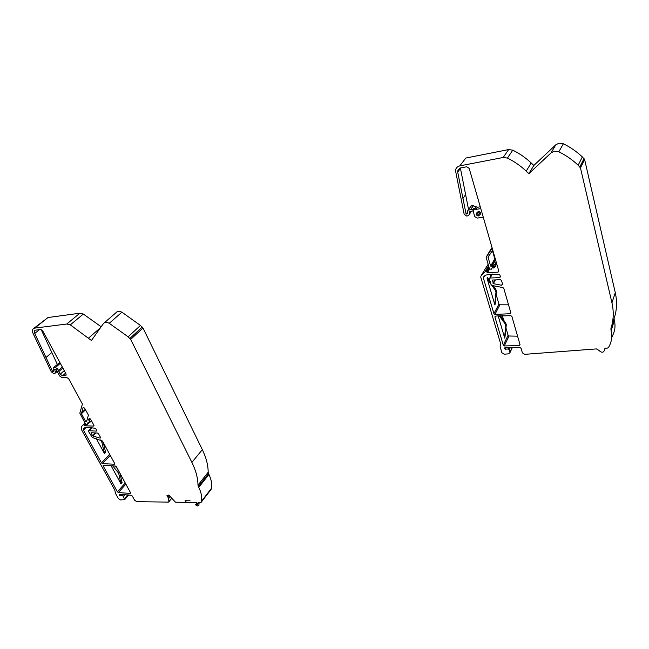 <?xml version="1.0" encoding="UTF-8"?>
<svg xmlns="http://www.w3.org/2000/svg" width="649" height="649" viewBox="0 0 649 649"><rect width="100%" height="100%" fill="white"/><g stroke="black" fill="none" stroke-linecap="round" stroke-linejoin="round"><path stroke-width="0.97" d="M103.945 465.219L103.207 466.006L117.42 491.853L118.378 492.583L130.23 493.402L130.49 492.664L116.447 466.793L115.457 466.047L103.248 465.301M86.082 427.513L83.461 430.109L101.495 462.899L102.469 463.646L114.394 464.23L114.638 463.451L102.469 441.028L92.32 437.499L88.589 431.544L88.856 430.725L96.303 431.114L96.652 430.287L95.938 428.989L95.038 428.251L87.745 427.358L84.703 427.772L83.364 429.541L85.27 427.642M198.699 502.513L199.016 505.109L197.637 505.928L195.519 504.817L197.823 504.419L196.314 502.48L186.287 502.342L185.5 500.817L190.084 500.809L185.152 500.752L185.582 502.334L175.473 502.204L169.405 495.698L166.898 495.219L168.651 498.61L168.837 501.677L168.391 502.107L136.793 501.685L134.57 500.192L132.315 496.039L131.341 495.301L119.286 494.278L119.14 494.984L119.773 494.262M90.609 419.149L89.035 420.706L89.643 422.596L87.647 422.945L86.731 424.827L85.579 424.065L79.827 413.145L82.407 404.035L68.721 378.813L66.36 377.239L62.044 377.613L59.692 376.039L56.122 369.516L54.613 369.273L55.327 371.991L54.954 373.362L53.648 373.475L51.222 371.763L33.107 333.513C32.231 331.558 32.239 330.025 33.115 328.913L34.73 328.11L66.782 324.013L70.303 324.881L91.436 340.482L103.418 323.6C104.716 322.091 106.647 321.993 109.227 323.299L128.121 336.799L130.684 339.386L191.893 462.396C195.876 470.509 197.913 478.094 197.986 485.16L208.167 472.261C208.159 465.228 206.212 457.691 202.342 449.66L142.983 327.988L140.468 325.441L121.907 312.193C119.367 310.92 117.445 311.033 116.155 312.542L104.384 322.764M86.487 421.915L85.725 421.655L81.409 413.754L83.113 407.507L84.613 408.099L88.418 415.117L86.487 421.915M89.302 418.378L90.592 419.132L93.918 425.249L93.586 426.085L94.032 425.63M95.955 432.964L92.953 436.006L99.905 438.099L100.53 437.945L100.465 437.321L98.559 433.816L97.472 433.045L91.16 432.729M56.934 370.587L55.327 371.991M121.168 494.27L120.016 495.576L122.255 495.593L123.359 496.339L124.713 499.592L120.487 499.949L118.296 498.473L115.603 493.597L114.727 489.987L81.295 429.297L81.798 426.19L83.68 424.576L85.384 425.825L93.586 426.085M57.177 371.406L54.954 373.362M210.99 489.476L211.363 488.437C212.215 484.276 211.396 479.603 208.913 474.435L208.524 473.648L198.359 486.563L198.764 487.358C201.32 492.575 202.188 497.272 201.368 501.442L200.736 502.537L198.407 502.886M120.016 495.576L119.14 494.984M100.449 439.949L101.934 442.448L104.457 453.57L96.36 438.716M103.369 442.683L105.584 452.385L104.457 453.57M115.092 465.982L117.469 468.667M112.61 465.633L118.686 473.283L121.014 483.935L110.93 465.447M120.049 473.429L122.093 482.718L121.014 483.935M55.133 367.813L60.308 363.302L55.189 367.813L53.08 367.869L53.575 371.22L52.715 371.788L53.526 371.074M35.135 330.236L40.392 329.457L42.818 331.063L65.955 373.719L66.06 375.219L65.435 375.544L62.555 375.795L60.203 374.222L58.394 370.368L62.288 366.953M62.848 367.991L58.759 371.593M91.452 432.721L91.136 433.037L92.604 435.714L95.354 432.932M89.059 418.621L88.678 419.781L89.976 418.508M86.431 424.787L85.384 425.825M89.035 420.706L88.678 419.781M208.524 473.648L208.167 472.261M198.359 486.563L197.986 485.16M186.003 501.799L185.582 502.334M83.461 430.109L83.364 429.541M103.207 466.006L103.134 465.422M41.163 329.57L57.266 364.235M59.862 362.483L53.364 367.626M101.171 326.772L83.323 314.051L79.851 313.216L48.018 317.515L33.732 328.435M208.532 492.705L208.994 492.104M34.738 330.552L34.73 333.464L52.715 371.788M55.189 367.813C56.641 367.926 57.712 368.778 58.394 370.368M497.434 315.925L510.885 315.698L511.891 316.444L520.027 344.668L519.403 345.544L504.273 345.949L503.316 345.219L494.936 317.053L495.585 316.136L497.434 315.925M489.954 274.259L499.105 274.454L499.998 275.208L500.436 276.831L499.633 277.618L490.084 278.015L489.403 278.997L491.082 284.692L491.934 285.43L502.926 287.596L503.786 288.334L510.836 312.802L510.211 313.727L494.911 314.408L493.93 313.67L483.262 277.675L485.833 275.079L489.954 274.259M533.827 165.463L528.87 173.664L551.098 152.831L554.351 151.201L558.805 151.801C565.993 155.314 572.434 159.792 578.137 165.211L582.34 156.936C576.742 151.606 570.414 147.218 563.356 143.778L558.976 143.202L555.771 144.824L533.827 165.463L531.207 162.98C525.731 157.796 519.589 153.521 512.775 150.162L508.597 149.586L465.82 158.04L459.808 165.876L503.194 157.488L507.437 158.08C514.365 161.512 520.62 165.86 526.201 171.133L531.207 162.98M506.155 347.661L505.425 349.194L504.314 348.562L504.979 347.775L520.1 347.604L521.082 348.343L522.388 352.878L524.7 354.338L596.399 348.902L598.767 350.265C601.688 353.097 603.675 352.861 604.738 349.56L604.933 348.253L607.699 348.042L608.957 346.712C611.666 341.804 612.372 336.49 611.09 330.771L610.944 328.329C613.621 320.192 613.946 311.674 611.942 302.783L615.284 292.715L584.627 159.581L582.34 156.936M492.867 264.776L495.203 266.625L493.832 268.11L491.496 266.244L492.867 264.776M496.217 262.099L495.187 263.575L495.292 264.597L493.143 263.9L495.674 260.217M492.421 280.027L500.403 279.711L501.515 280.473L502.651 284.489L501.588 285.26L493.345 283.637L492.421 280.027M492.859 266.114C494.1 266.496 494.254 267.023 493.313 267.696C492.072 267.307 491.918 266.78 492.859 266.114M474.046 209.684L474.524 208.97L474.062 208.094L472.91 209.797L469.251 209.108L467.45 211.03L467.45 213.44L466.112 214.186L457.699 172.05L457.65 170.955L460.425 167.977L466.663 166.777L469.186 168.351L498.821 271.128L498.059 272.134L498.748 270.884M468.635 209.294L471.847 205.295L477.356 207.282L480.268 206.796M480.017 214.738L480.625 213.537C480.438 212.191 479.635 211.533 478.216 211.55L476.885 212.734M477.656 212.41C479.076 212.385 479.879 213.05 480.057 214.397L478.678 215.93C477.242 215.947 476.447 215.273 476.269 213.919L477.656 212.41M477.64 213.764C478.913 214.146 479.076 214.697 478.126 215.436C476.853 215.062 476.691 214.503 477.64 213.764M469.698 210.99L469.438 211.371L471.847 211.274L473.372 210.674L474.524 208.97M517.577 336.174L509.043 336.004L508.094 335.29L505.969 328.029M503.681 320.217L502.318 315.592M508.54 304.827L499.908 304.803L498.943 304.073L496.169 294.614M493.792 286.517L493.565 285.755M490.782 276.255L490.19 274.235M492.761 250.1L488.072 257.231L490.62 266.074L494.789 258.797L492.413 250.587M494.789 258.797L495.374 259.17M611.22 327.453L614.254 318.002C616.907 309.93 617.248 301.501 615.284 292.715M614.254 318.002L610.879 329.903M611.626 338.218L612.25 336.214C614.936 331.339 615.65 326.082 614.392 320.419L614.189 319.559M488.145 264.265L481.485 275.054M492.023 247.561L490.482 249.857M498.14 315.86L504.719 338.113L505.092 336.004L504.719 338.113M490.125 281.439L487.642 277.65L487.123 278.583L494.944 305.046L495.333 302.929L494.944 305.046M495.528 259.714L493.143 263.9M483.262 217.164L477.12 218.105L474.67 216.571L473.226 211.12M469.673 210.998L469.43 214.129L468.408 215.744L466.655 216.028L464.173 214.332L455.484 170.492C455.882 168.026 457.326 166.485 459.808 165.876M584.627 159.581L580.466 167.904L611.942 302.783M505.425 349.194L508.151 348.975L509.295 349.706L510.057 352.456L508.662 353.851L504.135 354.192L501.855 352.748L500.144 346.671L500.533 343.37L480.787 277.237L480.868 276.117L485.087 271.736L488.567 265.709M489.581 269.075L487.472 272.767L498.059 272.134M492.331 267.721L491.269 269.27L489.484 268.856L486.158 257.377L492.21 248.194M500.379 315.69L505.636 322.91L506.301 324.743L505.092 336.004M499.243 315.763L505.149 323.892L505.814 325.725L504.614 336.993M472.91 209.797L473.372 210.674M487.472 272.767L486.296 271.444L488.916 266.901M485.087 271.736L486.296 271.444M580.466 167.904L578.137 165.211M528.87 173.664L526.201 171.133M493.183 285.674L495.795 289.284L496.485 291.263L495.333 302.929M491.788 285.39L495.284 290.225L495.974 292.204L494.83 303.886M487.123 278.583L490.944 284.221M490.62 266.074L491.496 266.301M477.356 207.282L475.944 209.4L480.795 208.597M475.944 209.4L474.833 208.889L476.252 206.771M474.062 208.094L474.833 208.889M460.376 167.986L468.521 209.359M504.638 347.888L504.314 348.562M466.112 214.186L467.45 212.223M470.825 209.335L473.405 205.514M471.499 211.168L468.408 215.744M471.417 211.185L469.43 214.129M123.351 494.343L122.255 495.593M124.997 494.457L123.359 496.339M127.853 494.757L124.567 498.537M85.238 423.432L84.094 424.56M83.68 424.576L85.1 423.18M85.587 424.073L84.727 424.925M88.759 422.937L87.104 424.576M201.206 502.221L211.193 489.208M197.272 503.064L196.071 504.614M195.682 504.687L197.069 502.886M102.777 441.58L101.934 442.448M104.059 452.523L105.187 451.331M84.557 427.813L83.624 428.729M118.378 470.347L117.566 471.231M119.489 472.391L118.686 473.283M120.633 482.929L121.712 481.712M60.203 374.222L64.275 370.611M119.586 494.27L119.075 494.854M169.462 495.763L168.091 497.45M168.618 495.065L167.353 496.607M170.241 496.647L168.651 498.61M168.837 501.677L171.628 498.229M83.218 424.714L84.987 422.978M88.653 338.015L100.538 327.664M142.236 327.023L129.93 338.405M128.121 336.799L140.468 325.441M142.983 327.988L130.684 339.386M208.913 474.435L198.764 487.358M201.368 501.442L211.363 488.437M199.673 502.521L198.797 503.656M196.363 504.671L197.45 503.259M102.469 463.646L110.249 455.355M101.495 462.899L109.64 454.243M96.303 431.114L96.766 430.644M88.921 430.725L92.036 427.61M118.378 492.583L125.849 484.113M117.42 491.853L125.249 483.01M130.595 492.989L130.23 493.402M62.555 375.795L65.606 373.078M66.214 374.854L65.435 375.544M99.905 438.099L100.53 437.458M86.577 420.82L85.725 421.655M85.279 409.332L81.303 413.17M81.409 413.754L85.522 409.779M48.018 317.515L34.73 328.11M79.851 313.216L66.782 324.013M83.323 314.051L70.303 324.881M121.907 312.193L109.227 323.299M202.342 449.66L191.893 462.396M34.73 333.464L39.581 329.562M45.965 357.502L51.798 352.553M551.098 152.831L555.771 144.824M496.38 262.667L495.292 264.597M508.094 335.29L503.316 345.219M494.936 317.053L495.39 316.177M504.273 345.949L509.043 336.004M519.938 344.368L519.403 345.544M493.345 283.637L495.398 279.906M502.44 283.662L501.588 285.26M500.322 276.344L499.633 277.618M490.165 278.007L492.388 274.056M498.943 304.073L493.93 313.67M483.294 277.918L484.527 275.776M510.779 312.591L510.211 313.727M494.911 314.408L499.908 304.803M490.401 253.556L488.105 257.475M503.194 157.488L508.597 149.586M507.437 158.08L512.775 150.162M558.805 151.801L563.356 143.778M614.392 320.419L611.09 330.771M605.16 348.237L604.738 349.56M490.53 249.776L486.288 256.955M493.005 283.345L494.887 279.93M488.21 278.794L487.691 279.719M579.865 166.858L584.035 158.559M512.223 347.353L510 352.107M485.752 271.517L488.746 266.325M489.208 267.907L486.977 271.801M506.285 325.141L505.806 326.123M505.636 322.91L505.149 323.892M460.433 168.456L457.699 172.05M462.915 198.489L465.576 194.741M496.469 291.596L495.958 292.537M495.795 289.284L495.284 290.225M510.374 347.402L509.295 349.706M470.898 209.319L473.486 205.506M508.151 348.975L508.857 347.466M88.637 430.782L91.842 427.586M211.185 489.249L201.198 502.261M171.693 498.31L168.813 501.864M128.794 494.887L124.713 499.592M88.791 422.945L87.063 424.649M197.028 502.861L195.592 504.719M91.485 420.771L89.643 422.596M495.203 266.625L496.736 263.908M489.727 278.137L492.015 274.073M480.625 213.537L480.057 214.397M492.202 264.995L495.43 259.357M504.598 337.366L505.076 336.377M494.903 316.842L495.195 316.274M494.814 304.194L495.317 303.245M483.262 277.675L484.032 276.336M489.103 255.487L488.072 257.231M580.425 167.742L584.579 159.427M504.305 348.464L504.557 347.937M510.057 352.456L512.434 347.353M495.057 264.013L495.852 262.61M505.814 325.725L506.301 324.743M457.65 170.955L459.784 168.156M495.974 292.204L496.485 291.263"/></g></svg>
